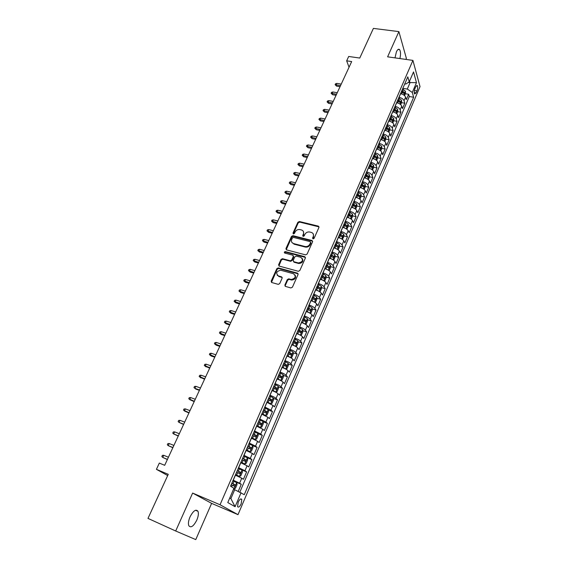 <?xml version="1.0" encoding="UTF-8"?>
<svg xmlns="http://www.w3.org/2000/svg" width="568" height="568" viewBox="0 0 568 568"><rect width="100%" height="100%" fill="white"/><g stroke="black" fill="none" stroke-linecap="round" stroke-linejoin="round"><path stroke-width="0.85" d="M313.032 238.879L314.097 238.34L318.946 227.413L318.428 226.156L299.386 221.52L297.888 222.273L292.996 233.05L293.4 233.945L294.451 233.42L295.09 232.014C296.184 230.09 297.795 229.28 299.911 229.586L301.672 230.033C303.482 230.793 304.05 232.142 303.376 234.087L302.744 235.493L303.135 236.394L304.221 235.869L304.853 234.456C305.946 232.518 307.565 231.709 309.709 232.014L311.498 232.468C313.323 233.235 313.905 234.591 313.238 236.551L312.606 237.971L313.032 238.879M196.798 520.125C198.36 516.369 198.757 513.429 197.991 511.306C195.946 508.864 193.29 510.724 190.031 516.88C188.462 520.643 188.051 523.59 188.81 525.72C190.905 528.176 193.567 526.309 196.798 520.125M399.9 58.568C400.816 54.464 400.724 51.496 399.616 49.664C398.63 48.699 397.565 49.416 396.414 51.816L395.001 57.879M241.151 503.88L241.769 499.421C240.867 498.299 239.682 499.208 238.205 502.147L237.58 506.62C238.489 507.749 239.682 506.834 241.151 503.88M284.88 285.029L285.47 286.407L290.887 287.94L292.442 287.167L298.058 274.5L297.462 273.144L278.263 267.897L276.815 268.685L271.156 281.16L271.724 282.516L278.306 284.369L279.712 283.574L282.133 278.185L281.558 276.829L278.356 275.934C275.594 273.215 276.368 271.312 280.677 270.226L293.5 273.733C296.333 276.431 295.587 278.356 291.263 279.506L288.729 278.824L287.294 279.626L284.88 285.029L285.186 286.279M405.9 59.406L406.368 58.327L398.885 31.609L373.403 28.4L359.757 58.05L348.695 56.466L346.665 60.833L351.677 61.564L164.684 465.313L159.324 463.083L156.42 469.331L167.688 475.551M175.689 531.002L195.768 539.6L211.623 503.369L192.637 493.067L175.689 531.002L147.978 518.399L168.256 474.323L156.42 469.331M192.637 493.067L220.043 504.76L412.915 60.393L420.022 86.627L237.999 514.658L220.043 504.76M398.885 31.609L387.61 56.835L412.915 60.393M305.577 254.862L307.118 254.088L312.57 241.783L312.002 240.491L292.96 235.684L291.455 236.444L285.945 248.571L286.528 249.877L305.577 254.862M305.371 258.028L299.833 270.51L298.37 271.298L279.179 266.08L278.604 264.745L281.004 259.469L282.474 258.696L290.262 260.776L291.739 259.995L293.315 256.488L292.726 255.167L284.731 253.058C284.007 252.334 284.227 251.851 285.37 251.603L304.76 256.693L305.371 258.028M238.233 491.37L241.272 484.291L232.873 480.805M233.157 480.145L239.604 483.212L241.755 478.206L243.409 479.307L246.604 471.866L241.322 469.75M238.567 467.656L244.964 470.737L247.094 465.781L248.72 466.931L251.88 459.569L247.293 457.772M243.921 455.287L250.275 458.39L252.384 453.484L253.974 454.684L257.105 447.392L252.675 445.695M249.224 443.04L255.536 446.157L257.623 441.3L259.178 442.557L262.281 435.336L257.915 433.696M254.478 430.92L260.74 434.051L262.806 429.238L264.333 430.544L267.4 423.394L263.098 421.811M259.675 418.914L265.895 422.06L267.947 417.295L269.438 418.651L272.477 411.566L268.231 410.046M264.823 407.022L271 410.181L273.031 405.467L274.493 406.865L277.503 399.851L273.314 398.388M269.921 395.25L270.034 395.292C272.81 396.329 274.82 397.373 276.062 398.424L278.064 393.752L279.499 395.2L282.481 388.256L278.348 386.836M274.969 383.592L275.082 383.627C277.858 384.642 279.854 385.693 281.068 386.772L283.056 382.15L284.461 383.641L287.415 376.761L283.333 375.398M279.974 372.04L280.081 372.083C282.85 373.077 284.831 374.127 286.024 375.242L287.997 370.655L289.375 372.196L292.293 365.38L288.267 364.06M284.923 360.602L285.037 360.644C287.798 361.617 289.765 362.675 290.937 363.811L292.889 359.274L294.238 360.865L297.135 354.112L293.152 352.834M289.829 349.277L289.943 349.313C292.697 350.271 294.65 351.329 295.807 352.494L297.738 347.999L299.059 349.632L301.928 342.944L297.987 341.709M294.693 338.052L294.799 338.088C297.547 339.025 299.485 340.097 300.628 341.283L302.538 336.831L303.83 338.507L306.67 331.882L302.779 330.69M299.506 326.934L299.613 326.969C302.353 327.892 304.285 328.964 305.399 330.178L307.295 325.769L308.559 327.48L311.378 320.92L307.529 319.77M304.278 315.922L304.384 315.957C307.118 316.859 309.027 317.938 310.128 319.18L312.01 314.807L313.245 316.561L316.035 310.057L312.23 308.949M308.999 305.016L309.113 305.044C311.832 305.932 313.735 307.011 314.814 308.282L316.681 303.951L317.888 305.747L320.65 299.3L316.887 298.228M313.678 294.21L313.792 294.238C316.504 295.104 318.399 296.191 319.457 297.483L321.303 293.187L322.489 295.026L325.223 288.643L321.495 287.607M318.314 283.496L318.428 283.531C321.14 284.383 323.014 285.463 324.058 286.783L325.89 282.53L327.047 284.405L329.76 278.079L326.067 277.077M322.915 272.889L323.022 272.917C325.727 273.755 327.587 274.841 328.616 276.183L330.427 271.973L331.563 273.882L334.247 267.613L330.59 266.648M327.466 262.373L327.573 262.402C330.271 263.225 332.124 264.319 333.132 265.682L334.928 261.507L336.036 263.453L338.698 257.24L335.077 256.31M331.975 251.958L332.088 251.986C334.772 252.788 336.618 253.882 337.605 255.273L339.387 251.134L340.466 253.122L343.107 246.966L339.522 246.065M335.021 244.929L335.951 245.163M336.448 241.634L336.554 241.663C339.238 242.451 341.07 243.551 342.042 244.957L343.803 240.86L344.861 242.877L347.481 236.778L343.924 235.905M339.408 234.797L340.807 235.138M340.878 231.403L340.985 231.432C343.661 232.206 345.479 233.306 346.437 234.733L348.184 230.672L349.221 232.731L351.812 226.682L348.291 225.844M343.754 224.758L345.45 225.162M345.266 221.271L345.372 221.293C348.042 222.052 349.845 223.153 350.79 224.608L352.522 220.583L353.537 222.67L356.108 216.678L352.614 215.868M348.063 214.803L349.938 215.244M349.618 211.225L349.725 211.246C352.387 211.992 354.183 213.092 355.106 214.569L356.825 210.579L357.812 212.702L360.361 206.759L356.903 205.978M352.337 204.941L354.311 205.389M353.928 201.264L354.034 201.292C356.69 202.016 358.472 203.124 359.388 204.615L361.085 200.66L362.05 202.819L364.578 196.933L361.149 196.173M356.789 195.214L358.614 195.619M358.202 191.395L358.309 191.423C360.957 192.133 362.732 193.241 363.626 194.753L365.309 190.834L366.253 193.028L368.76 187.191L365.359 186.46M361.582 185.651L362.867 185.921M362.441 181.618L362.547 181.639C365.188 182.335 366.949 183.45 367.83 184.983L369.498 181.093L370.421 183.315L372.906 177.528L369.527 176.826M366.268 176.144L367.07 176.314M366.637 171.919L366.743 171.941C369.377 172.622 371.131 173.744 371.997 175.292L373.652 171.444L374.553 173.694L377.01 167.958L373.666 167.276M370.783 166.694L371.224 166.779M370.797 162.306L370.904 162.327C373.531 163.002 375.27 164.117 376.123 165.686L377.77 161.873L378.643 164.152L381.085 158.465L377.763 157.812M374.923 152.785L375.029 152.806C377.656 153.459 379.381 154.581 380.219 156.164L381.845 152.38L382.704 154.695L385.125 149.057L381.824 148.425L381.76 146.224L378.721 144.016M379.012 143.335L379.119 143.356C381.739 144.002 383.457 145.124 384.273 146.729L385.892 142.98L386.73 145.316L389.123 139.728L385.842 139.117M383.066 133.977L383.173 133.991C385.786 134.623 387.49 135.752 388.299 137.371L389.896 133.65L390.72 136.022L393.091 130.484L389.818 129.887M387.092 124.69L387.199 124.712C389.797 125.329 391.494 126.458 392.289 128.098L393.873 124.406L394.675 126.806L397.032 121.311L393.759 120.736M391.075 115.489L391.182 115.51C393.773 116.113 395.463 117.242 396.244 118.897L397.813 115.24L398.594 117.661L400.93 112.216L397.664 111.662M395.023 106.365L395.129 106.386C397.721 106.976 399.396 108.105 400.163 109.78L401.725 106.152L402.485 108.602L404.799 103.206L404.054 100.735C403.294 99.045 401.633 97.916 399.048 97.334L398.942 97.32M401.54 102.666L404.799 103.206M241.755 478.206L235.329 475.132M247.094 465.781L240.718 462.693M252.384 453.484L246.05 450.374M257.623 441.3L251.333 438.176M262.806 429.238L256.558 426.099M267.947 417.295L261.741 414.143M273.031 405.467L266.868 402.3M278.064 393.752C276.836 392.687 274.834 391.643 272.058 390.614L271.944 390.571M283.056 382.15C281.849 381.057 279.861 380.006 277.092 378.998L276.978 378.955M287.997 370.655C286.812 369.534 284.831 368.483 282.069 367.489L281.962 367.453M292.889 359.274C291.725 358.124 289.758 357.066 287.003 356.093L286.89 356.058M297.738 347.999C296.588 346.821 294.643 345.763 291.895 344.811L291.782 344.776M302.538 336.831C301.409 335.631 299.478 334.559 296.73 333.629L296.624 333.594M307.295 325.769C306.188 324.541 304.263 323.469 301.53 322.553L301.416 322.517M312.01 314.807C310.916 313.557 309.006 312.478 306.28 311.584L306.166 311.548M316.681 303.951C315.602 302.673 313.706 301.594 310.987 300.713L310.873 300.678M321.303 293.187C320.245 291.888 318.364 290.802 315.652 289.943L315.538 289.914M325.89 282.53C324.846 281.203 322.979 280.116 320.267 279.271L320.16 279.243M330.427 271.973C329.404 270.616 327.544 269.53 324.846 268.7L324.74 268.671M334.928 261.507C333.927 260.13 332.074 259.036 329.383 258.227L329.277 258.199M339.387 251.134C338.4 249.735 336.561 248.642 333.877 247.847L333.771 247.818M343.803 240.86C342.838 239.44 341.013 238.34 338.329 237.559L338.223 237.53M348.184 230.672C347.233 229.238 345.415 228.13 342.745 227.37L342.639 227.342M352.522 220.583C351.585 219.12 349.789 218.013 347.119 217.267L347.012 217.239M356.825 210.579C355.902 209.095 354.112 207.987 351.457 207.256L351.344 207.228M361.085 200.66C360.183 199.162 358.401 198.054 355.753 197.33L355.646 197.309M365.309 190.834C364.422 189.314 362.654 188.2 360.013 187.497L359.899 187.476M369.498 181.093C368.625 179.559 366.871 178.444 364.23 177.748L364.123 177.727M373.652 171.444C372.793 169.882 371.046 168.767 368.412 168.085L368.305 168.064M377.77 161.873C376.918 160.29 375.185 159.175 372.558 158.507L372.452 158.486M381.845 152.38C381.014 150.79 379.289 149.668 376.669 149.015L376.563 148.993M385.892 142.98C385.076 141.361 383.357 140.239 380.745 139.6L380.638 139.586M389.896 133.65C389.094 132.024 387.39 130.896 384.792 130.271L384.678 130.249M393.873 124.406C393.084 122.759 391.395 121.63 388.796 121.019L388.69 121.005M397.813 115.24C397.039 113.579 395.356 112.45 392.765 111.846L392.658 111.832M401.725 106.152C400.958 104.469 399.29 103.341 396.705 102.758L396.599 102.737M415.776 86.684L414.938 88.643C414.136 90.93 414.015 92.719 414.576 94.004L416.124 92.875L416.955 90.93C417.757 88.643 417.878 86.854 417.31 85.569L415.776 86.684M229.763 497.951L230.878 498.605L234.712 489.694L244.268 494.692L413.646 97.227L412.283 92.463L407.306 89.048L402.826 88.352M241.073 492.712L235.088 506.713L227.775 502.552L233.931 488.288L230.537 486.187L407.81 76.843L409.244 81.856L413.525 71.93L416.472 82.665L412.283 92.463M239.852 492.129L409.301 96.532L408.633 94.267L406.34 99.62L405.595 97.142C404.849 95.445 403.188 94.309 400.61 93.741L400.504 93.72M400.163 109.78L400.93 112.216M396.244 118.897L397.032 121.311M392.289 128.098L393.091 130.484M388.299 137.371L389.123 139.728M384.273 146.729L385.125 149.057M380.219 156.164L381.085 158.465M376.123 165.686L377.01 167.958M371.997 175.292L372.906 177.528M367.83 184.983L368.76 187.191M363.626 194.753L364.578 196.933M359.388 204.615L360.361 206.759M355.106 214.569L356.108 216.678M350.79 224.608L351.812 226.682M346.437 234.733L347.481 236.778M342.042 244.957L343.107 246.966M337.605 255.273L338.698 257.24M333.132 265.682L334.247 267.613M328.616 276.183L329.76 278.079M324.058 286.783L325.223 288.643M319.457 297.483L320.65 299.3M314.814 308.282L316.035 310.057M310.128 319.18L311.378 320.92M305.399 330.178L306.67 331.882M300.628 341.283L301.928 342.944M295.807 352.494L297.135 354.112M290.937 363.811L292.293 365.38M286.024 375.242L287.415 376.761M281.068 386.772L282.481 388.256M276.062 398.424L277.503 399.851M271 410.181L272.477 411.566M265.895 422.06L267.4 423.394M260.74 434.051L262.281 435.336M255.536 446.157L257.105 447.392M250.275 458.39L251.88 459.569M244.964 470.737L246.604 471.866M239.604 483.212L241.272 484.291M234.712 489.694L233.533 489.211M407.306 89.048L410.004 82.8L409.535 81.174M408.193 82.523L416.472 82.665M404.771 83.865L405.836 84.028L409.244 81.856M211.623 503.369L237.999 514.658M346.665 60.833L349.05 67.237M405.382 93.748L408.633 94.267M409.301 96.532L413.646 97.227M235.088 506.713L230.878 498.605M312.876 238.823L313.571 237.126L313.316 234.059M303.454 231.574L303.724 234.662L303.028 236.352M319.038 226.888L299.734 222.109L298.236 222.862L293.28 233.909M312.656 241.222L293.315 236.26L291.81 237.019L286.229 249.742M310.568 242.55L310.149 241.634L293.464 237.41L292.406 237.942L291.732 239.426C291.029 241.457 291.64 242.834 293.564 243.565L305.009 246.505C307.167 246.831 308.8 246.015 309.901 244.055L310.568 242.55L310.909 243.118L310.639 242.259M292.044 242.614L293.592 243.573M310.909 243.118L310.242 244.623C309.141 246.583 307.515 247.399 305.357 247.073L293.954 244.141L293.564 243.565M293.4 255.863L293.677 257.041L292.108 260.549L290.631 261.323L282.85 259.242L281.38 260.016L278.902 265.959M305.449 257.411L285.747 252.156L284.632 253.023M298.264 262.913L298.406 262.949C302.815 261.919 303.61 260.037 300.77 257.283L296.297 256.104L294.799 256.878L293.223 260.392L293.812 261.72L298.264 262.913L298.761 263.495C302.247 263.19 303.468 261.571 302.424 258.639M293.507 261.585L294.181 262.274L293.812 261.72M298.619 263.46L294.181 262.274M295.111 275.026C296.262 277.922 295.104 279.591 291.632 280.045L289.098 279.364L287.671 280.159L285.257 285.555M277.205 275.26L278.356 275.934M282.211 277.482L278.739 276.474M298.136 273.833L278.647 268.444L277.198 269.225L271.476 282.41M404.572 95.63L405.474 93.535L405.453 91.27L402.535 89.027M401.718 94.004L400.596 93.5M401.335 91.796L404.068 93.613L404.437 92.435L401.796 90.724M401.484 91.448L404.437 92.435M336.583 86.137L335.113 84.66L335.51 83.808L336.81 83.397L336.093 84.937L336.583 86.137L340.04 86.691M335.113 84.66L340.523 85.647M336.81 83.397L341.24 84.107M400.688 104.654L401.619 102.488L401.59 100.238L398.651 97.994M397.891 103.056L396.698 102.51M397.437 100.792L400.184 102.595L400.561 101.416L397.905 99.712M397.6 100.422L400.561 101.416M332.592 94.714L331.116 93.237L331.52 92.378L332.82 91.981L332.095 93.528L332.592 94.714L336.057 95.289M331.116 93.237L336.533 94.267M332.82 91.981L337.257 92.712M396.762 113.756L397.728 111.527L397.692 109.276L394.732 107.04M394.036 112.18L392.758 111.598M393.51 109.865L396.265 111.662L396.656 110.476L393.986 108.772M393.681 109.475L396.656 110.476M328.567 103.362L327.09 101.892L327.495 101.019L328.794 100.628L328.063 102.19L328.567 103.362L332.046 103.958M327.09 101.892L332.514 102.95M328.794 100.628L333.238 101.381M392.815 122.929L393.801 120.636L393.759 118.392L390.784 116.17M390.152 121.382L388.796 120.757M389.549 119.01L392.318 120.799L392.715 119.614L390.024 117.91M389.726 118.598L392.715 119.614M324.513 112.081L323.029 110.611L323.433 109.731L324.733 109.347L324.001 110.923L324.513 112.081L327.999 112.698M323.029 110.611L328.453 111.711M324.733 109.347L329.184 110.128M388.824 132.188L389.847 129.823L389.79 127.594L386.794 125.372M386.233 130.668L384.792 130.001M385.551 128.24L388.334 130.022L388.739 128.829L386.034 127.126M385.743 127.807L388.739 128.829M320.43 120.877L318.932 119.401L319.337 118.52L320.643 118.137L319.905 119.727L320.43 120.877L323.916 121.509M318.932 119.401L324.363 120.537M320.643 118.137L325.102 118.946M384.806 141.524L385.85 139.089L385.793 136.867L382.775 134.651M382.278 140.04L380.752 139.323M381.526 137.548L384.316 139.323L384.728 138.131L382.008 136.427M381.717 137.087L384.728 138.131M316.305 129.738L314.8 128.261L315.212 127.374L316.518 126.998L315.772 128.602L316.305 129.738L319.798 130.399M314.8 128.261L320.238 129.44M316.518 126.998L320.984 127.835M378.288 149.49L376.683 148.724M380.745 150.946L381.824 148.44M377.457 146.934L380.262 148.702L380.681 147.502L377.947 145.806M377.663 146.452L380.681 147.502M312.151 138.677L310.632 137.2L311.051 136.306L312.357 135.937L311.605 137.555L312.151 138.677L315.652 139.359M310.632 137.2L316.085 138.422M312.357 135.937L316.837 136.796M376.655 160.446L377.763 157.868L377.692 155.66L374.631 153.459M374.269 159.026L372.572 158.209M373.353 156.406L376.172 158.167L376.598 156.96L373.85 155.263M373.574 155.902L376.598 156.96M307.962 147.694L306.436 146.217L306.855 145.309L308.161 144.954L307.409 146.579L307.962 147.694L311.463 148.39M306.436 146.217L311.889 147.474M308.161 144.954L312.649 145.841M372.523 170.031L373.666 167.382L373.581 165.174L370.506 162.988M370.215 168.653L368.426 167.78M369.221 165.955L372.04 167.709L372.48 166.502L369.718 164.805M369.449 165.43L372.48 166.502M303.738 156.782L302.204 155.305L302.623 154.389L303.937 154.042L303.17 155.682L303.738 156.782L307.245 157.499M302.204 155.305L307.664 156.605M303.937 154.042L308.424 154.95M368.362 179.701L369.534 176.975L369.441 174.781L366.346 172.594M366.126 178.359L364.251 177.436M365.046 175.59L367.879 177.337L368.334 176.123L365.551 174.433M365.281 175.043L368.334 176.123M299.478 165.941L297.93 164.464L298.356 163.548L299.67 163.201L298.896 164.862L299.478 165.941L302.993 166.687M297.93 164.464L303.397 165.806M299.67 163.201L304.171 164.145M364.159 189.456L365.366 186.652L365.267 184.465L362.143 182.292M362.001 188.157L360.034 187.17M360.836 185.317L363.683 187.049L364.145 185.835L361.34 184.146M361.085 184.742L364.145 185.835M295.175 175.185L293.628 173.709L294.054 172.778L295.367 172.445L294.593 174.12L295.175 175.185L298.704 175.952M293.628 173.709L299.102 175.093M295.367 172.445L299.876 173.417M359.92 199.297L361.156 196.414L361.049 194.242L357.911 192.076M357.84 198.04L355.774 196.997M356.59 195.122L359.445 196.855L359.913 195.633L357.102 193.944M356.846 194.526L359.913 195.633M290.844 184.508L289.282 183.031L289.716 182.094L291.029 181.767L290.248 183.45L290.844 184.508L294.373 185.296M289.282 183.031L294.764 184.458M291.029 181.767L295.545 182.761M355.646 209.223L356.917 206.269L356.796 204.104L353.637 201.945M353.644 208.009L351.486 206.908M352.302 205.02L355.17 206.738L355.653 205.517L352.82 203.827M352.572 204.395L355.653 205.517M286.478 193.908L284.902 192.431L285.342 191.487L286.655 191.167L285.867 192.864L286.478 193.908L290.014 194.718M284.902 192.431L290.39 193.901M286.655 191.167L291.178 192.19M351.265 219.198L352.636 216.209L352.508 214.051L349.32 211.899M349.405 218.076L347.154 216.912M347.978 215.002L350.861 216.713L351.351 215.485L348.496 213.802M348.262 214.356L351.351 215.485M282.069 203.387L280.486 201.91L280.926 200.958L282.246 200.646L281.444 202.357L282.069 203.387L285.612 204.217M280.486 201.91L285.974 203.422M282.246 200.646L286.776 201.704M346.828 229.238L348.312 226.234L348.184 224.09L344.975 221.946M345.138 228.229L342.781 227.001M343.619 225.077L346.508 226.781L347.005 225.546L344.144 223.863M343.91 224.403L347.005 225.546M277.624 212.95L276.034 211.474L276.481 210.508L277.795 210.21L276.985 211.935L277.624 212.95L281.167 213.802M276.034 211.474L281.529 213.028M277.795 210.21L282.331 211.296M342.348 239.384L343.959 236.352L343.81 234.215L340.58 232.085M340.828 238.482L338.372 237.19M339.217 235.244L342.121 236.941L342.632 235.699L339.742 234.023M339.515 234.549L342.632 235.699M273.137 222.592L271.539 221.115L271.987 220.143L273.307 219.851L272.491 221.598L273.137 222.592L276.694 223.472M271.539 221.115L277.042 222.72M273.307 219.851L277.851 220.966M337.832 249.622L338.23 249.643L339.558 246.562L339.408 244.432L336.149 242.309M336.476 248.827L333.92 247.463M334.772 245.504L337.69 247.186L338.209 245.937L335.305 244.268M335.084 244.78L338.209 245.937M268.614 232.319L267.003 230.842L267.457 229.862L268.778 229.578L267.961 231.339L268.614 232.319L272.178 233.221M267.003 230.842L272.512 232.497M268.778 229.578L273.329 230.729M333.281 259.959L333.785 259.974L335.12 256.864L334.957 254.748L331.684 252.632M332.095 259.264L329.433 257.829M330.292 255.856L333.217 257.531L333.75 256.274L330.832 254.606M330.611 255.103L333.75 256.274M264.056 242.131L262.43 240.654L262.892 239.668L264.212 239.391L263.382 241.166L264.056 242.131L267.62 243.061M262.43 240.654L267.947 242.351M264.212 239.391L268.77 240.569M328.694 270.396L329.291 270.396L330.64 267.258L330.469 265.157L327.175 263.048M327.665 269.8L324.903 268.295M325.762 266.3L328.709 267.968L329.248 266.704L326.309 265.043M326.103 265.519L329.248 266.704M259.455 252.029L257.822 250.552L258.284 249.558L259.604 249.288L258.774 251.084L259.455 252.029L263.027 252.98M257.822 250.552L263.339 252.298M259.604 249.288L264.17 250.502M324.065 280.933L324.761 280.919L326.124 277.752L325.947 275.657L322.617 273.563M323.199 280.436L320.324 278.86M321.197 276.843L324.158 278.505L324.711 277.241L321.751 275.572M321.552 276.034L324.704 277.234M254.812 262.011L253.172 260.534L253.633 259.533L254.954 259.278L254.116 261.081L254.812 262.011L258.39 262.991M253.172 260.534L258.696 262.331M254.954 259.278L259.533 260.52M319.401 291.576L320.189 291.533L321.566 288.338L321.374 286.258L318.023 284.17M318.683 291.164L315.709 289.517M316.589 287.479L319.571 289.14L320.132 287.869L317.15 286.201M316.951 286.648L318.584 287.444M250.126 272.086L248.479 270.609L248.947 269.601L250.268 269.353L249.423 271.17L250.126 272.086L253.711 273.087M248.479 270.609L254.002 272.455M250.268 269.353L254.854 270.631M314.7 302.318L315.574 302.254L316.958 299.024L316.759 296.95L313.387 294.884M314.132 301.998L311.051 300.273M311.938 298.221L314.935 299.876L315.517 298.598L312.499 296.929M312.315 297.355L315.517 298.598M245.404 282.246L243.743 280.769L244.219 279.754L245.539 279.513L244.68 281.352L245.404 282.246L248.99 283.276M243.743 280.769L249.274 282.665M245.539 279.513L250.126 280.826M309.95 313.167L310.916 313.067L312.315 309.808L312.102 307.749L308.708 305.69M309.532 312.933L306.351 311.129M307.245 309.063L310.263 310.71L310.852 309.432L307.813 307.757M307.636 308.168L309.262 308.949M240.64 292.499L238.965 291.022L239.44 289.992L240.768 289.765L239.902 291.618L240.64 292.499L244.233 293.557M238.965 291.022L244.503 292.974M240.768 289.765L245.362 291.114M305.165 324.115L306.209 323.98L307.629 320.7L307.409 318.648L303.979 316.596M304.888 323.966L301.601 322.091M302.51 320.004L305.541 321.644L306.145 320.359L303.078 318.683M302.907 319.074L304.597 319.898L304.725 320.92M235.826 302.843L234.144 301.367L234.627 300.33L235.954 300.11L235.081 301.984L235.826 302.843L239.426 303.93M234.144 301.367L239.689 303.369M235.954 300.11L240.555 301.487M300.337 335.177L301.466 334.999L302.893 331.684L302.659 329.646L299.215 327.608M300.202 335.099L296.815 333.153M297.305 333.821L296.652 333.522M297.724 331.045L300.777 332.685L301.395 331.392L298.299 329.717M298.143 330.086L299.847 330.917L299.961 331.946M230.977 313.28L229.28 311.804L229.77 310.76L231.091 310.547L230.218 312.435L230.977 313.28L234.584 314.388M229.28 311.804L234.825 313.863M231.091 310.547L235.706 311.967M291.973 344.322L295.459 346.338L296.673 346.125L298.115 342.774L297.873 340.75L294.401 338.727M292.946 345.181L291.824 344.677M292.896 342.192L295.971 343.832L296.595 342.532L293.478 340.85M293.329 341.205L295.055 342.042L295.154 343.086M226.078 323.81L224.374 322.34L224.864 321.282L226.192 321.083L225.304 322.986L226.078 323.81L229.692 324.953M224.374 322.34L229.926 324.442M226.192 321.083L230.814 322.532M290.404 357.535L291.838 357.35L293.294 353.971L293.038 351.961L289.538 349.945M288.452 356.633L286.946 355.93M290.603 357.606L287.096 355.596M288.026 353.445L291.121 355.078L291.753 353.772L288.615 352.089M288.466 352.43L290.212 353.275L290.291 354.325M221.144 334.438L219.425 332.962L219.922 331.897L221.243 331.712L220.349 333.629L221.144 334.438L224.758 335.603M219.425 332.962L224.978 335.127M221.243 331.712L225.872 333.196M285.243 368.824L286.954 368.682L288.423 365.274L288.161 363.271L284.632 361.276M283.83 368.163L282.026 367.29M285.704 368.973L282.161 366.978M283.105 364.812L286.215 366.438L286.868 365.125L283.695 363.442M283.56 363.761L285.321 364.613L285.392 365.678M216.159 345.159L214.427 343.69L214.931 342.611L216.252 342.433L215.35 344.371L216.159 345.159L219.78 346.352M214.427 343.69L219.986 345.905M216.252 342.433L220.888 343.959M279.967 380.184L282.026 380.127L283.51 376.683L283.233 374.702L279.683 372.714M279.094 379.779L277.063 378.764M283.24 374.752L280.784 380.446L277.184 378.473M278.135 376.279L281.274 377.905L281.934 376.584L278.732 374.901M278.604 375.2L280.386 376.066L280.443 377.131M211.126 355.98L209.386 354.51L209.89 353.424L211.218 353.253L210.309 355.213L211.126 355.98L214.754 357.208M209.386 354.51L214.945 356.782M211.218 353.253L215.861 354.815M274.536 391.622L275.757 392.041L277.049 391.679L278.547 388.207L278.263 386.233L274.678 384.259M274.266 391.494L272.044 390.351M275.757 392.041L272.164 390.074M273.123 387.866L276.275 389.485L276.95 388.15L273.726 386.467M273.606 386.744L275.409 387.625L275.437 388.704M206.049 366.9L204.295 365.43L204.807 364.329L206.134 364.18L205.211 366.154L209.684 368.156M204.295 365.43L209.862 367.759M206.134 364.18L210.785 365.778M266.981 402.045L270.709 403.741L272.022 403.344L273.535 399.836L273.236 397.877L269.63 395.917M270.709 403.741L267.088 401.789M268.053 399.56L271.234 401.171L271.916 399.829L268.664 398.147M268.558 398.409L270.375 399.29L270.389 400.383M200.923 377.919L199.162 376.449L199.68 375.341L201.008 375.2L200.078 377.195L204.565 379.204M199.162 376.449L204.736 378.842M201.008 375.2L205.659 376.84M261.862 413.852L265.618 415.563L266.953 415.123L268.479 411.58L268.167 409.635L264.532 407.696M265.618 415.563L261.969 413.625M262.941 411.367L266.144 412.971L266.839 411.63L263.559 409.94M263.453 410.181L265.299 411.076L265.299 412.176M199.553 390.024L194.888 388.342L193.979 387.575L194.497 386.46L195.825 386.325L194.888 388.342L195.754 389.045L199.396 390.358M195.825 386.325L200.49 388.001M256.7 425.78L260.471 427.491L261.827 427.015L263.367 423.437L263.048 421.513L259.384 419.582M260.471 427.491L256.793 425.567M257.78 423.288L260.996 424.892L261.706 423.536L258.404 421.854M258.305 422.067L260.165 422.968L260.144 424.09M194.327 401.313L188.746 398.8L189.272 397.671L190.599 397.557L189.655 399.588L194.185 401.619M190.599 397.557L195.271 399.276M251.489 437.821L255.273 439.54L256.658 439.029L258.213 435.407L257.879 433.498L254.187 431.588M255.273 439.54L251.567 437.63M252.561 435.329L255.806 436.927L256.53 435.564L253.193 433.881M253.108 434.073L254.989 434.981L254.947 436.117M189.045 412.709L183.464 410.131L183.996 408.995L185.324 408.889L184.373 410.941L188.924 412.979M185.324 408.889L190.003 410.65M246.221 449.984L250.026 451.709L251.432 451.155L253.001 447.506L252.654 445.61L248.933 443.707M250.026 451.709L246.292 449.813M247.3 447.492L250.559 449.082L251.297 447.705L247.932 446.029M247.861 446.2L249.757 447.115L249.693 448.266M183.72 424.211L179.041 422.4L178.139 421.57L178.672 420.426L179.999 420.327L179.041 422.4L183.606 424.452M179.999 420.327L184.685 422.13M240.903 462.26L244.73 463.992L246.157 463.403L247.747 459.711L247.385 457.836L243.636 455.955M244.73 463.992L240.96 462.118M241.982 459.775L245.262 461.358L246.015 459.974L242.621 458.291M242.557 458.44L244.474 459.37L244.389 460.534M178.345 435.819L173.652 433.966L172.757 433.121L173.297 431.957L174.624 431.879L173.652 433.966L178.245 436.025M174.624 431.879L179.318 433.718M235.528 474.663L239.376 476.41L240.825 475.771L242.429 472.043L242.06 470.183L238.276 468.316M239.376 476.41L235.578 474.55M236.607 472.178L239.916 473.755L240.676 472.363L237.254 470.68M237.204 470.808L239.135 471.745L239.029 472.924M172.913 447.541L168.22 445.646L167.326 444.772L167.872 443.601L169.2 443.537L168.22 445.646L172.835 447.719M169.2 443.537L173.893 445.418M233.696 488.828L235.45 488.26L237.069 484.504L236.679 482.658L233.966 481.302L232.937 483.688L231.836 483.198M231.794 483.297L233.746 484.241L233.618 485.441M231.183 484.703L234.513 486.272L235.287 484.873L232.937 483.688M167.432 459.377L162.732 457.432L161.844 456.544L162.391 455.358L163.726 455.302L162.732 457.432L167.368 459.519M163.726 455.302L168.426 457.233M233.27 480.194L235.443 475.182M238.681 467.698L240.825 462.735M244.034 455.33L246.164 450.417M249.338 443.09L251.446 438.219M254.585 430.963L256.672 426.142M259.789 418.957L261.855 414.186M264.936 407.064L266.981 402.343M270.034 395.292L272.058 390.614M275.082 383.627L277.092 378.998M280.081 372.083L282.069 367.489M285.037 360.644L287.003 356.093M289.943 349.313L291.895 344.811M294.799 338.088L296.73 333.629M299.613 326.969L301.53 322.553M304.384 315.957L306.28 311.584M309.113 305.044L310.987 300.713M313.792 294.238L315.652 289.943M318.428 283.531L320.267 279.271M323.022 272.917L324.846 268.7M327.573 262.402L329.383 258.227M332.088 251.986L333.877 247.847M336.554 241.663L338.329 237.559M340.985 231.432L342.745 227.37M345.372 221.293L347.119 217.267M349.725 211.246L351.457 207.256M354.034 201.292L355.753 197.33M358.309 191.423L360.013 187.497M362.547 181.639L364.23 177.748M366.743 171.941L368.412 168.085M370.904 162.327L372.558 158.507M375.029 152.806L376.669 149.015M379.119 143.356L380.745 139.6M383.173 133.991L384.792 130.271M387.199 124.712L388.796 121.019M391.182 115.51L392.765 111.846M395.129 106.386L396.705 102.758M399.048 97.334L400.61 93.741M404.054 100.735L405.595 97.142M414.384 90.525L416.955 90.93M414.221 92.57L416.124 92.875M313.571 237.126L313.238 236.551M303.092 236.068L302.744 235.493M303.724 234.662L303.376 234.087M293.351 233.625L292.996 233.05M298.236 222.862L297.888 222.273M299.734 222.109L299.386 221.52M318.669 226.717L318.336 226.128M312.947 238.546L312.606 237.971M286.315 249.132L285.945 248.571M291.81 237.019L291.455 236.444M293.315 236.26L292.96 235.684M312.301 241.052L311.967 240.477M305.357 247.073L305.009 246.505M310.242 244.623L309.901 244.055M278.987 265.291L278.604 264.745M281.38 260.016L281.004 259.469M282.899 259.256L282.523 258.703M290.575 261.308L290.212 260.762M292.108 260.549L291.739 259.995M293.677 257.041L293.315 256.488M305.115 257.254L304.76 256.693M287.671 280.159L287.294 279.626M289.219 279.385L288.842 278.852M291.327 279.974L290.958 279.442M281.934 277.361L281.558 276.829M271.547 281.685L271.156 281.16M277.198 269.225L276.815 268.685M278.725 268.458L278.341 267.918M297.824 273.684L297.462 273.144M403.848 95.048L405.453 91.327M402.726 91.136L403.465 89.439M401.526 93.919L402.265 92.215M399.957 104.072L401.59 100.295M398.842 100.124L399.581 98.413M397.628 102.929L398.374 101.21M396.031 113.174L397.692 109.333M394.923 109.191L395.669 107.458M393.702 112.017L394.448 110.284M392.076 122.354L393.759 118.449M390.969 118.329L391.721 116.589M389.733 121.183L390.493 119.429M388.079 131.62L389.797 127.644M386.978 127.552L387.738 125.791M385.736 130.427L386.496 128.659M384.053 140.956L385.793 136.923M382.96 136.845L383.727 135.077M381.703 139.749L382.47 137.967M379.992 150.378L381.76 146.274M378.899 146.232L379.672 144.442M377.635 149.15L378.409 147.361M375.895 159.878L377.692 155.717M374.809 155.689L375.59 153.885M373.531 158.642L374.312 156.832M371.763 169.463L373.588 165.231M370.677 165.238L371.465 163.414M369.392 168.213L370.18 166.388M367.588 179.14L369.449 174.837M366.516 174.866L367.311 173.027M365.217 177.869L366.012 176.023M363.385 188.895L365.267 184.522M362.313 184.579L363.115 182.726M360.999 187.603L361.809 185.75M359.139 198.736L361.056 194.299M358.074 194.377L358.884 192.509M356.754 197.437L357.563 195.562M354.858 208.669L356.803 204.153M353.8 204.267L354.609 202.378M352.465 207.348L353.282 205.46M350.534 218.687L352.515 214.101M349.483 214.242L350.307 212.34M348.134 217.352L348.965 215.442M346.175 228.797L348.184 224.14M345.131 224.303L345.962 222.386M343.768 227.448L344.606 225.517M341.78 239L343.817 234.272M340.736 234.463L341.574 232.525M339.366 237.63L340.204 235.684M337.335 249.295L339.408 244.489M336.306 244.709L337.151 242.756M334.921 247.911L335.766 245.951M332.855 259.69L334.964 254.798M331.833 255.053L332.685 253.079M330.434 258.277L331.293 256.303M328.332 270.176L330.477 265.206M327.317 265.49L328.176 263.502M325.904 268.749L326.77 266.747M323.774 280.755L325.947 275.707M322.759 276.027L323.625 274.017M321.339 279.307L322.212 277.298M319.166 291.434L321.381 286.308M318.158 286.655L319.038 284.625M316.724 289.971L317.604 287.933M314.523 302.211L316.766 297.007M313.522 297.384L314.402 295.339M312.073 300.728L312.961 298.676M313.934 298.136L315.496 298.583M309.83 313.096L312.109 307.799M308.836 308.211L309.73 306.145M307.373 311.591L308.268 309.517M305.094 324.079L307.409 318.698M304.107 319.145L305.009 317.058M302.63 322.553L303.539 320.459M304.547 319.862L306.109 320.331M300.309 335.163L302.666 329.696M299.336 330.178L300.245 328.07M297.845 333.622L298.761 331.506M299.783 330.874L301.352 331.357M295.495 346.338L297.88 340.8M294.515 341.318L295.438 339.188M293.017 344.79L293.94 342.66M294.977 341.993L296.553 342.49M290.639 357.599L293.045 352.011M289.652 352.558L290.582 350.413M288.139 356.065L289.069 353.914M290.127 353.218L291.704 353.722M285.732 368.966L288.168 363.328M284.745 363.91L285.683 361.745M283.212 367.453L284.149 365.281M285.228 364.55L286.812 365.068M279.79 375.37L280.734 373.183M278.242 378.948L279.193 376.754M280.287 375.988L281.87 376.52M275.785 392.034L278.27 386.283M274.784 386.943L275.736 384.735M273.222 390.55L274.181 388.334M275.295 387.539L276.879 388.086M270.744 403.734L273.243 397.927M269.729 398.622L270.695 396.393M268.153 402.272L269.118 400.035M270.254 399.205L271.838 399.758M265.646 415.549L268.174 409.684M264.624 410.423L265.604 408.172M263.034 414.1L264.014 411.843M265.164 410.976L266.754 411.551M260.506 427.477L263.055 421.562M259.477 422.336L260.456 420.064M257.865 426.05L258.852 423.771M260.023 422.869L261.621 423.458M255.309 439.525L257.886 433.547M254.272 434.364L255.266 432.07M252.646 438.12L253.64 435.812M254.833 434.875L256.431 435.478M250.062 451.695L252.668 445.653M249.018 446.512L250.019 444.197M247.378 450.303L248.386 447.975M249.593 447.002L251.191 447.612M244.765 463.978L247.392 457.886M243.707 458.781L244.723 456.438M242.053 462.608L243.069 460.265M244.304 459.249L245.901 459.874M239.412 476.389L242.067 470.233M238.347 471.17L239.369 468.806M236.679 475.04L237.701 472.668M238.958 471.61L240.562 472.256M234.009 488.927L236.693 482.708M231.581 486.833L232.284 485.2M233.554 484.106L235.166 484.767M195.562 510.249L197.991 511.306M398.083 49.459L399.616 49.664M240.669 498.96L241.769 499.421M416.607 85.463L417.31 85.569M318.754 226.739L318.428 226.156M312.343 241.066L312.002 240.491M282.85 259.242L282.474 258.696M290.631 261.323L290.262 260.776M298.761 263.495L298.406 262.949M289.098 279.364L288.729 278.824M291.632 280.045L291.263 279.506M278.647 268.444L278.263 267.897M323.164 276.822L324.711 277.241M304.597 319.898L306.145 320.359M299.847 330.917L301.395 331.392M295.055 342.042L296.595 342.532M290.212 353.275L291.753 353.772M285.321 364.613L286.868 365.125M280.386 376.066L281.934 376.584M275.409 387.617L276.95 388.15M270.375 399.29L271.916 399.829M265.299 411.069L266.839 411.63M260.165 422.968L261.706 423.536M254.989 434.981L256.53 435.564M249.757 447.115L251.297 447.705M244.474 459.37L246.015 459.974M239.135 471.738L240.676 472.363M233.746 484.241L235.287 484.873"/></g></svg>
